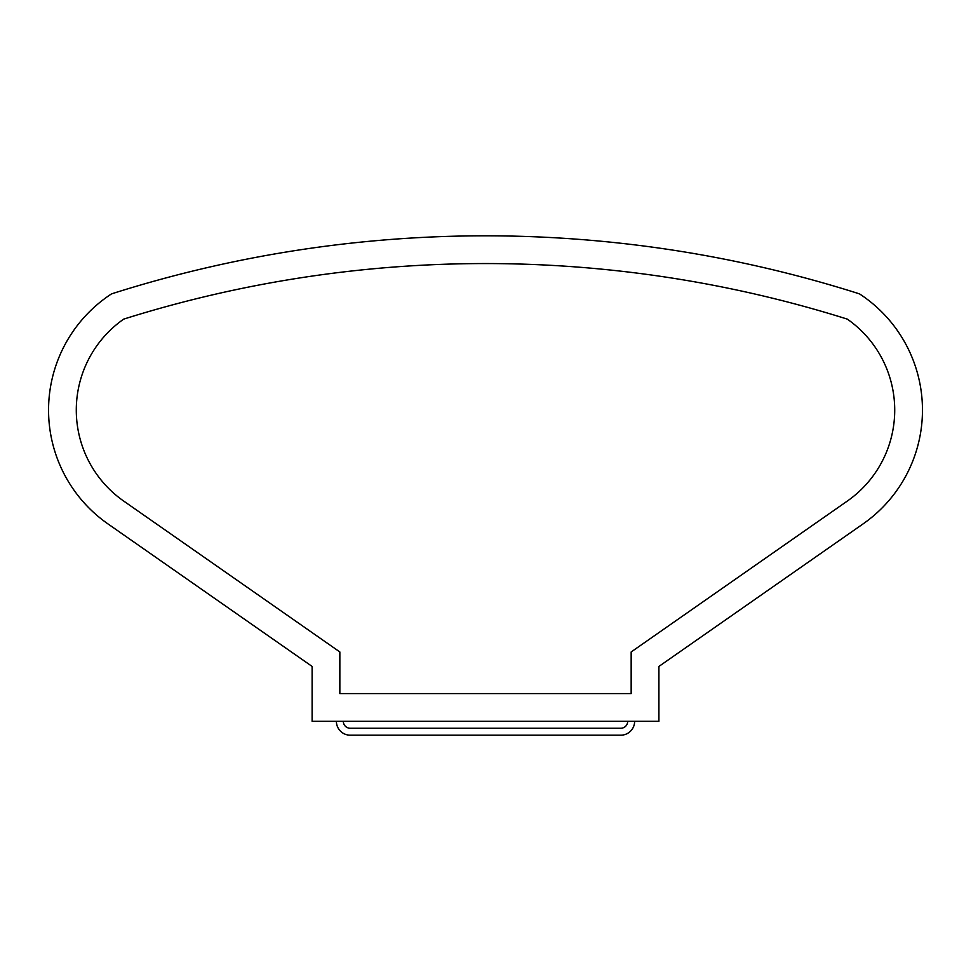 <?xml version="1.0" encoding="UTF-8"?>
<svg xmlns="http://www.w3.org/2000/svg" width="971" height="971" viewBox="0 0 971 971"><rect width="100%" height="100%" fill="white"/><g stroke="black" fill="none" stroke-linecap="round" stroke-linejoin="round"><path stroke-width="1.46" d="M123.742 319.107A110.973 110.973 0 0 0 123.742 501.097L339.85 651.966L339.85 693.573L631.162 693.573L631.162 651.966L847.27 501.097A110.973 110.973 0 0 0 847.27 319.107A1205.715 1205.715 0 0 0 123.742 319.107M111.568 293.861A138.719 138.719 0 0 0 107.866 523.842L312.116 666.434L312.116 721.319L658.908 721.319L658.908 666.434L863.158 523.842A138.719 138.719 0 0 0 859.456 293.861A1233.461 1233.461 0 0 0 111.568 293.861M634.633 721.319A13.873 13.873 0 0 1 620.76 735.193L527.119 735.193M443.893 735.193L350.264 735.193A13.873 13.873 0 0 1 336.391 721.319M627.691 721.319A6.931 6.931 0 0 1 620.76 728.25A6.931 6.931 0 0 0 627.691 721.319M350.264 728.25A6.931 6.931 0 0 1 343.321 721.319A6.931 6.931 0 0 0 350.264 728.25L620.76 728.25M107.866 523.842L312.116 666.434M658.908 666.434L863.158 523.842M620.76 735.193L350.264 735.193"/></g></svg>

